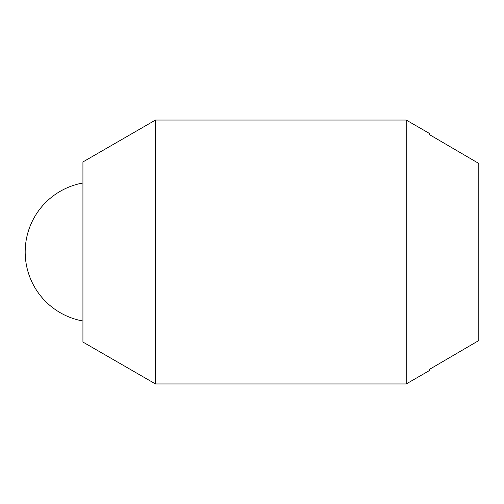 <?xml version="1.0" encoding="UTF-8"?>
<svg xmlns="http://www.w3.org/2000/svg" width="504" height="504" viewBox="0 0 504 504"><rect width="100%" height="100%" fill="white"/><g stroke="black" fill="none" stroke-linecap="round" stroke-linejoin="round"><path stroke-width="0.76" d="M155.509 383.954L155.509 120.047L406.224 120.047L406.224 383.954L155.509 383.954L82.933 342.052L82.933 161.948L155.509 120.047M406.224 383.954L429.314 370.623L429.314 369.47L478.8 340.534L478.8 163.466L429.314 134.53L429.314 133.377L406.224 120.047M82.933 182.996A70.1 70.1 0 0 0 82.933 321.004"/></g></svg>

